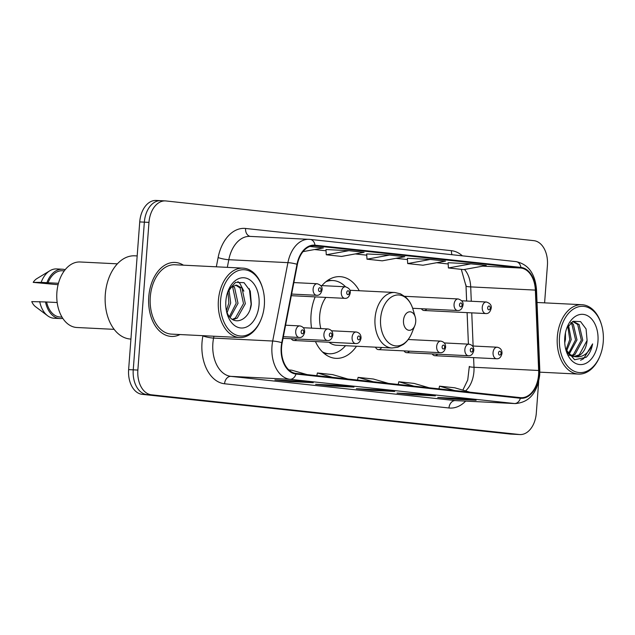 <?xml version="1.0" encoding="UTF-8"?>
<svg xmlns="http://www.w3.org/2000/svg" width="635" height="635" viewBox="0 0 635 635"><rect width="100%" height="100%" fill="white"/><g stroke="black" fill="none" stroke-linecap="round" stroke-linejoin="round"><path stroke-width="0.95" d="M359.267 290.743A40.902 27.099 92.8 0 0 340.05 276.654A40.902 27.099 92.8 0 0 321.937 285.615M315.182 296.87A40.902 27.099 92.8 0 0 311.055 314.587A40.902 27.099 92.8 0 0 311.539 328.136M469.352 367.546L469.321 366.411A13.891 1.413 -2.3 0 0 473.996 367.276L473.599 357.632M467.114 312.634L468.408 344.138L467.098 312.634M466.622 301.014L465.963 284.901M315.436 341.559A40.902 27.099 92.8 0 0 335.994 358.346A40.902 27.099 92.8 0 0 356.513 346.234M421.418 308.721A5.786 3.834 92.8 0 0 424.013 310.491A5.786 3.834 92.8 0 0 426.768 308.983M375.499 347.178A5.786 3.834 92.8 0 0 378.436 349.615A5.786 3.834 92.8 0 0 381.603 347.48M291.274 338.717A5.786 3.834 92.8 0 0 293.862 340.495A5.786 3.834 92.8 0 0 296.616 338.987M404.043 350.893A5.786 3.834 92.8 0 0 406.63 352.663A5.786 3.834 92.8 0 0 409.384 351.155M432.229 353.933A5.786 3.834 92.8 0 0 434.824 355.703A5.786 3.834 92.8 0 0 437.578 354.195M161.353 200.723A23.154 15.343 92.8 0 0 160.766 200.676L156.147 200.446A23.154 15.343 92.8 0 0 139.732 221.925L128.627 369.618A23.154 15.343 92.8 0 0 142.161 394.335L510.08 434.046A23.154 15.343 92.8 0 0 510.667 434.094L515.279 434.324A23.154 15.343 92.8 0 1 514.691 434.276A23.154 15.343 92.8 0 0 515.279 434.324L519.898 434.554A23.154 15.343 92.8 0 0 536.313 413.075L538.678 381.587M544.6 302.863L547.418 265.382A23.154 15.343 92.8 0 0 533.884 240.665L165.973 200.954A23.154 15.343 92.8 0 0 165.386 200.906A23.154 15.343 92.8 0 0 148.971 222.385L137.866 370.07A23.154 15.343 92.8 0 0 151.4 394.795L514.691 434.276L146.78 394.565A23.154 15.343 92.8 0 1 133.247 369.84A23.154 15.343 92.8 0 0 146.78 394.565L142.161 394.335M148.971 222.385L144.351 222.155L133.247 369.84L144.351 222.155A23.154 15.343 92.8 0 1 160.766 200.676A23.154 15.343 92.8 0 0 144.351 222.155L139.732 221.925M183.444 265.184A37.044 24.543 92.8 0 0 175.022 262.445A37.044 24.543 92.8 0 0 148.765 296.807A37.044 24.543 92.8 0 0 171.355 336.439A37.044 24.543 92.8 0 0 179.999 334.55A37.044 24.543 92.8 0 1 171.355 336.439A37.044 24.543 92.8 0 1 148.765 296.807A37.044 24.543 92.8 0 1 175.022 262.445A37.044 24.543 92.8 0 1 183.444 265.184M538.575 374.785A24.694 16.359 -87.2 0 1 521.065 397.693A24.694 16.359 -87.2 0 1 520.438 397.645L296.029 373.42A24.694 16.359 -87.2 0 1 282.162 342.805L297.394 264.422A24.694 16.359 -87.2 0 1 314.333 245.761A24.694 16.359 -87.2 0 1 314.96 245.808L520.851 268.034A24.694 16.359 -87.2 0 1 535.361 290.1L538.647 370.483A24.694 16.359 -87.2 0 1 538.575 374.785M538.98 374.825A25.313 16.772 92.8 0 0 539.059 370.419L535.765 290.036A25.313 16.772 92.8 0 0 520.898 267.414L315 245.189A25.313 16.772 92.8 0 0 296.997 264.271L281.773 342.654A25.313 16.772 92.8 0 0 295.981 374.039L520.39 398.256A25.313 16.772 92.8 0 0 538.98 374.825M297.99 381.048L274.899 379.897L290.171 381.548L313.261 382.691L297.99 381.048M312.865 382.651A6.175 4.62 -83.8 0 0 313.063 382.675A6.175 4.62 -83.8 0 0 313.261 382.691M290.235 380.659L290.171 381.548M338.701 385.437L315.611 384.294L330.883 385.937L353.973 387.088L338.701 385.437M353.568 387.04A6.175 4.62 -83.8 0 0 353.766 387.072A6.175 4.62 -83.8 0 0 353.973 387.088M330.946 385.056L330.883 385.937M460.835 398.621L437.745 397.47L453.009 399.121L476.099 400.264L460.835 398.621M475.702 400.225A6.175 4.62 -83.8 0 0 475.901 400.248A6.175 4.62 -83.8 0 0 476.099 400.264M453.072 398.232L453.009 399.121M420.124 394.224L397.034 393.081L412.298 394.724L435.388 395.875L420.124 394.224M434.991 395.827A6.175 4.62 -83.8 0 0 435.189 395.859A6.175 4.62 -83.8 0 0 435.388 395.875M412.369 393.843L412.298 394.724M379.412 389.834L356.322 388.683L371.586 390.334L394.676 391.477L379.412 389.834M394.279 391.438A6.175 4.62 -83.8 0 0 394.478 391.462A6.175 4.62 -83.8 0 0 394.676 391.477M371.658 389.445L371.586 390.334M151.4 394.795L519.311 434.507A23.154 15.343 92.8 0 0 519.898 434.554M303.006 251.635L323.39 247.928L309.848 246.467M430.252 259.461L407.392 258.326L407.694 263.573L422.958 265.216L445.524 261.104L430.252 259.461L407.694 263.573M470.964 263.85L448.104 262.715L448.405 267.962L463.669 269.613L486.235 265.501L470.964 263.85L448.405 267.962M348.837 250.674L325.977 249.539L326.271 254.778L341.543 256.429L364.101 252.317L348.837 250.674L326.271 254.778M389.549 255.064L366.982 259.175L382.246 260.826L404.812 256.715L389.549 255.064L366.689 253.944M388.501 383.405L373.364 379.016L358.092 377.373L357.537 380.063M373.229 381.754L358.092 377.373M429.204 387.794L414.076 383.413L398.804 381.762L398.24 384.453M413.941 386.151L398.804 381.762M469.916 392.192L454.779 387.802L439.515 386.159L438.952 388.85M454.652 390.541L439.515 386.159M347.789 379.008L332.653 374.626L317.389 372.975L316.825 375.666M332.518 377.357L317.389 372.975M307.078 374.61L291.941 370.229L288.782 369.887M366.982 259.175L366.689 253.929M559.491 337.098A33.187 21.987 92.8 0 0 574.096 371.189A33.187 21.987 92.8 0 0 600.027 355.87A33.187 21.987 92.8 0 0 603.25 341.82A33.187 21.987 92.8 0 0 601.567 324.969A33.187 21.987 92.8 0 0 578.112 306.895A33.187 21.987 92.8 0 0 559.491 337.098M601.567 324.969L601.353 324.239A34.727 23.011 92.8 0 0 581.938 304.713A34.727 23.011 92.8 0 0 557.316 336.931A34.727 23.011 92.8 0 0 578.493 374.086A34.727 23.011 92.8 0 0 599.742 356.576L600.027 355.87M565.46 332.819L565.452 339.336L564.745 342.916M568.539 325.279L571.222 339.622L566.491 351.179M567.793 326.382L569.785 339.55L565.968 349.901M571.254 322.453L573.341 324.279L577.001 339.908L569.087 354.338M570.627 322.969L571.897 324.207L575.556 339.836L568.396 353.743M572.452 321.651L573.611 321.604L579.112 324.564L582.771 340.193L574.921 354.584L571.905 355.981M572.889 321.612L577.667 324.493L581.327 340.122L573.484 354.513L571.198 355.679M565.721 349.226L574.596 359.759L586.184 357.291C589.447 353.997 591.59 349.528 592.606 343.892C588.518 353.79 582.414 358.013 574.286 356.56A17.447 11.557 92.8 0 0 574.731 356.592A17.447 11.557 92.8 0 0 587.097 340.408L579.255 354.798L574.048 356.529M574.286 356.56L568.23 353.584L566.968 352.187M573.326 356.521L568.706 355.021M597.964 341.249A25.162 16.677 92.8 0 0 586.883 315.397A25.162 16.677 92.8 0 0 567.214 327.009A25.162 16.677 92.8 0 0 564.777 337.669A25.162 16.677 92.8 0 0 566.055 350.441A25.162 16.677 92.8 0 0 583.835 364.149A25.162 16.677 92.8 0 0 597.964 341.249M587.097 340.408L586.073 328.946L580.557 321.604L573.127 321.294L566.864 328.049M592.606 343.892L583.605 358.719L580.581 360.243M403.495 320.397A9.263 6.136 92.8 0 0 407.575 329.906A9.263 6.136 92.8 0 0 414.814 325.636A9.263 6.136 92.8 0 0 415.711 321.715A9.263 6.136 92.8 0 0 415.242 317.008A9.263 6.136 92.8 0 0 408.694 311.968A9.263 6.136 92.8 0 0 403.495 320.397M325.874 297.402A27.781 18.407 92.8 0 0 319.707 315.524A27.781 18.407 92.8 0 0 320.834 328.597M328.97 342.233A27.781 18.407 92.8 0 0 336.645 345.249L391.985 347.996L397.78 347.258L403.304 344.456C406.987 341.709 409.821 337.915 411.797 333.073A25.519 16.907 92.8 0 1 391.851 344.853A25.519 16.907 92.8 0 1 380.611 318.635A25.519 16.907 92.8 0 1 394.938 295.41A25.519 16.907 92.8 0 1 412.972 309.308C411.488 304.292 409.043 300.236 405.654 297.148L400.439 293.807L394.74 292.497A27.781 18.407 92.8 0 0 375.039 318.27A27.781 18.407 92.8 0 0 391.985 347.996M322.413 351.893A36.655 24.289 92.8 0 0 329.279 353.766A36.655 24.289 92.8 0 0 345.543 345.686M323.802 353.179A36.655 24.289 92.8 0 0 326.969 353.655L329.279 353.766M345.535 286.79A36.655 24.289 92.8 0 0 332.915 280.543L330.605 280.432A36.655 24.289 92.8 0 0 327.406 280.591M332.915 280.543A36.655 24.289 92.8 0 0 325.898 281.734M220.575 300.514A33.187 21.987 92.8 0 0 235.188 334.613A33.187 21.987 92.8 0 0 261.12 319.294A33.187 21.987 92.8 0 0 264.343 305.244A33.187 21.987 92.8 0 0 262.652 288.393A33.187 21.987 92.8 0 0 239.204 270.32A33.187 21.987 92.8 0 0 220.575 300.514M262.652 288.393L262.438 287.663A34.727 23.011 92.8 0 0 243.03 268.137A34.727 23.011 92.8 0 0 218.408 300.347A34.727 23.011 92.8 0 0 239.585 337.502A34.727 23.011 92.8 0 0 260.834 320L261.12 319.294M243.03 268.137L174.911 264.755A34.727 23.011 92.8 0 0 150.289 296.966A34.727 23.011 92.8 0 0 171.466 334.121L239.585 337.502M137.176 255.929L134.842 255.818A41.672 27.615 92.8 0 0 105.299 294.465A41.672 27.615 92.8 0 0 130.715 339.058L130.929 339.066M117.396 263.835L80.145 261.985A32.798 21.733 92.8 0 0 56.888 292.41A32.798 21.733 92.8 0 0 76.891 327.501L114.141 329.351M229.005 290.005L230.688 302.966L227.036 312.825M227.933 291.751L228.854 302.871L226.393 310.737M232.862 286.075L234.617 287.711L238.014 303.332L230.188 317.524M231.91 286.702L232.783 287.615L236.18 303.236L229.394 316.643M233.029 319.699L237.244 318.072L245.348 303.697L241.951 288.076L236.585 285.123L231.672 286.893L227.576 292.417M235.664 285.147L240.117 287.98L243.515 303.601L235.41 317.976L232.426 319.341M226.616 311.817L228.163 314.92C234.966 326.89 249.825 319.175 251.357 304.078L250.269 291.013L244.023 282.662L235.609 282.345L228.521 290.076M259.048 304.673A25.162 16.677 92.8 0 0 247.975 278.821A25.162 16.677 92.8 0 0 228.306 290.433A25.162 16.677 92.8 0 0 225.869 301.085A25.162 16.677 92.8 0 0 227.147 313.865A25.162 16.677 92.8 0 0 244.927 327.573A25.162 16.677 92.8 0 0 259.048 304.673M64.294 270.851L62.349 270.756A23.154 15.343 92.8 0 0 48.046 282.765L58.46 283.289M65.175 269.708A24.694 16.359 92.8 0 0 62.42 269.216L56.65 268.93A24.694 16.359 92.8 0 0 49.871 270.748L36.949 278.574A15.431 10.223 92.8 0 0 33.195 282.377L58.095 284.71M49.871 270.748A24.694 16.359 92.8 0 0 41.156 282.361L48.046 282.765M33.195 282.377L41.156 282.361M62.42 269.216A24.694 16.359 92.8 0 0 46.934 282.646M57.174 302.522L46.601 301.998A23.154 15.343 92.8 0 0 60.055 317.008L61.992 317.103M46.601 301.998L31.75 301.609A15.431 10.223 92.8 0 0 35.552 306.713L47.633 315.778A24.694 16.359 92.8 0 0 54.205 318.262L59.976 318.548A24.694 16.359 92.8 0 0 62.762 318.325M39.711 301.593A24.694 16.359 92.8 0 0 47.633 315.778M45.49 301.879A24.694 16.359 92.8 0 0 59.976 318.548M249.333 288.742L251.135 304.181L250.103 309.277M237.887 281.575L239.919 283.48L243.872 291.179M510.08 434.046L519.311 434.507M128.627 369.618L137.866 370.07M465.542 390.922A24.694 16.359 92.8 0 0 473.924 371.578A24.694 16.359 92.8 0 0 473.996 367.276L538.647 370.483M465.653 401.122A38.584 25.567 -87.2 0 1 448.969 407.987L224.56 383.77A7.715 5.779 96.2 0 1 230.91 376.365L455.327 400.59A30.869 20.455 92.8 0 0 456.105 400.645L515.215 403.582A30.869 20.455 -87.2 0 1 514.437 403.519A7.715 5.779 -83.8 0 0 520.39 398.256M224.56 383.77A38.584 25.567 -87.2 0 1 202.009 342.567A38.584 25.567 -87.2 0 1 202.898 335.931L202.946 335.685M281.773 342.654A7.715 1.222 -169 0 0 272.693 341.027L213.582 338.09A30.869 20.455 92.8 0 0 212.868 343.4A30.869 20.455 92.8 0 0 230.91 376.365L290.02 379.301A30.869 20.455 -87.2 0 1 272.693 341.027L287.917 262.644A30.869 20.455 -87.2 0 1 309.094 239.316A30.869 20.455 -87.2 0 1 309.88 239.379A7.715 5.779 -83.8 0 1 310.126 239.403L249.984 236.387A30.869 20.455 92.8 0 0 228.806 259.707L227.322 267.359M515.215 403.582C529.201 402.479 537.361 392.938 539.71 374.975L539.798 370.054A7.715 0.786 177.7 0 1 539.059 370.419M515.771 261.604A7.715 5.779 96.2 0 1 516.017 261.62A7.715 5.779 96.2 0 1 520.898 267.414M315 245.189A7.715 5.779 -83.8 0 0 310.126 239.403L516.017 261.62C528.336 264.247 535.162 273.598 536.504 289.671A7.715 0.786 177.7 0 1 535.765 290.036M296.997 264.271A7.715 1.222 -169 0 0 287.917 262.644L228.806 259.707A7.715 1.222 11 0 1 218.123 257.548A38.584 25.567 -87.2 0 1 245.57 228.465L451.469 250.69A38.584 25.567 -87.2 0 1 462.375 255.834M295.981 374.039A7.715 5.779 96.2 0 1 290.02 379.301L514.437 403.519L455.327 400.59A7.715 5.779 96.2 0 0 448.969 407.987M216.329 266.811L218.123 257.548M213.939 336.233L213.582 338.09A7.715 1.222 11 0 1 202.898 335.931M452.001 254.714A7.715 5.779 96.2 0 1 451.469 250.69M250.325 236.403A7.715 5.779 96.2 0 1 245.57 228.465M314.96 245.808L313.706 245.745M535.361 290.1L470.702 286.893A24.694 16.359 92.8 0 0 464.51 269.454M473.123 346.019L471.765 312.865M471.289 301.252L470.702 286.893A13.891 1.413 -2.3 0 1 466.026 286.028L461.304 269.351M520.851 268.034L482.735 266.136M436.65 262.723L448.175 263.969L436.697 262.715M395.938 258.326L407.464 259.572L395.986 258.318M366.752 255.167L355.275 253.929M314.515 249.539L326.049 250.785L314.563 249.531M324.533 353.79A37.005 24.519 92.8 0 0 326.001 353.639L326.263 353.6M329.898 280.408L329.636 280.345A37.005 24.519 92.8 0 0 328.2 280.051M493.062 352.576A5.786 3.834 -87.2 0 1 497.165 347.21C500.467 347.885 502.079 349.956 501.999 353.417C501.102 357.227 499.293 359.013 496.586 358.767A5.786 3.834 -87.2 0 1 493.062 352.576M501.031 353.266A1.929 1.278 92.8 0 0 499.904 351.211A1.929 1.278 92.8 0 0 498.491 352.997A1.929 1.278 92.8 0 0 499.618 355.052A1.929 1.278 92.8 0 0 501.031 353.266M464.868 349.536A5.786 3.834 -87.2 0 1 468.971 344.17C472.273 344.845 473.885 346.916 473.805 350.377C472.908 354.187 471.106 355.973 468.4 355.727A5.786 3.834 -87.2 0 1 464.868 349.536M472.845 350.226A1.929 1.278 92.8 0 0 471.718 348.17A1.929 1.278 92.8 0 0 470.297 349.956A1.929 1.278 92.8 0 0 471.424 352.012A1.929 1.278 92.8 0 0 472.845 350.226M436.674 346.496A5.786 3.834 -87.2 0 1 440.777 341.122C444.087 341.805 445.699 343.868 445.611 347.329C444.714 351.139 442.912 352.925 440.206 352.687A5.786 3.834 -87.2 0 1 436.674 346.496M444.651 347.186A1.929 1.278 92.8 0 0 443.524 345.123A1.929 1.278 92.8 0 0 442.111 346.908A1.929 1.278 92.8 0 0 443.238 348.972A1.929 1.278 92.8 0 0 444.651 347.186M352.1 337.368A5.786 3.834 -87.2 0 1 356.203 331.994C359.505 332.676 361.117 334.74 361.037 338.201C360.14 342.011 358.338 343.797 355.632 343.559A5.786 3.834 -87.2 0 1 352.1 337.368M360.077 338.058A1.929 1.278 92.8 0 0 358.95 335.994A1.929 1.278 92.8 0 0 357.529 337.78A1.929 1.278 92.8 0 0 358.656 339.844A1.929 1.278 92.8 0 0 360.077 338.058M323.913 334.32A5.786 3.834 -87.2 0 1 328.017 328.954C331.319 329.628 332.93 331.7 332.843 335.161C331.946 338.971 330.144 340.757 327.438 340.511A5.786 3.834 -87.2 0 1 323.913 334.32M331.883 335.018A1.929 1.278 92.8 0 0 330.756 332.954A1.929 1.278 92.8 0 0 329.343 334.74A1.929 1.278 92.8 0 0 330.47 336.804A1.929 1.278 92.8 0 0 331.883 335.018M295.719 331.279A5.786 3.834 -87.2 0 1 299.823 325.914C303.125 326.588 304.736 328.66 304.657 332.121C303.76 335.931 301.958 337.717 299.252 337.471A5.786 3.834 -87.2 0 1 295.719 331.279M303.697 331.97A1.929 1.278 92.8 0 0 302.57 329.914A1.929 1.278 92.8 0 0 301.149 331.7A1.929 1.278 92.8 0 0 302.276 333.756A1.929 1.278 92.8 0 0 303.697 331.97M424.013 310.491L485.775 313.555A5.786 3.834 -87.2 0 1 482.251 307.364A5.786 3.834 -87.2 0 1 486.354 301.998L461.693 300.776M487.68 307.784A1.929 1.278 92.8 0 0 488.807 309.84A1.929 1.278 92.8 0 0 490.22 308.054A1.929 1.278 92.8 0 0 489.093 305.999A1.929 1.278 92.8 0 0 487.68 307.784M412.655 308.285L457.589 310.515A5.786 3.834 -87.2 0 1 454.057 304.324A5.786 3.834 -87.2 0 1 458.16 298.95L404.646 296.299M459.486 304.736A1.929 1.278 92.8 0 0 460.613 306.8A1.929 1.278 92.8 0 0 462.034 305.014A1.929 1.278 92.8 0 0 460.907 302.951A1.929 1.278 92.8 0 0 459.486 304.736M291.314 295.688L344.821 298.347A5.786 3.834 -87.2 0 1 341.289 292.156A5.786 3.834 -87.2 0 1 345.392 286.782L320.731 285.559M346.718 292.568A1.929 1.278 92.8 0 0 347.853 294.632A1.929 1.278 92.8 0 0 349.266 292.846A1.929 1.278 92.8 0 0 348.139 290.782A1.929 1.278 92.8 0 0 346.718 292.568M291.632 294.061L316.627 295.299A5.786 3.834 -87.2 0 1 313.103 289.108A5.786 3.834 -87.2 0 1 317.206 283.742L293.862 282.583M318.532 289.528A1.929 1.278 92.8 0 0 319.659 291.584A1.929 1.278 92.8 0 0 321.072 289.798A1.929 1.278 92.8 0 0 319.945 287.742A1.929 1.278 92.8 0 0 318.532 289.528M539.798 370.054L536.504 289.671M165.386 200.906L160.766 200.676M366.76 255.183L355.227 253.936M466.638 301.014L466.026 286.028M469.321 366.411L467.741 379.968L462.844 390.136M379.309 389.827L394.478 391.462M420.021 394.224L435.189 395.859M460.732 398.613L475.901 400.248M338.606 385.437L353.766 387.072M297.894 381.04L313.063 382.675M539.829 372.166L578.493 374.086M572.619 321.556L573.611 321.604M537.027 302.482L581.938 304.713M414.814 325.636L411.797 333.073M349.869 290.274L394.74 292.497M415.242 317.008L412.972 309.308M329.636 280.345L328.271 280.003M326.001 353.639L324.604 353.846M472.503 345.988L497.165 347.21M434.824 355.703L496.586 358.767M444.309 342.94L468.971 344.17M406.63 352.663L468.4 355.727M408.226 339.511L440.777 341.122M378.436 349.615L440.206 352.687M331.541 330.772L356.203 331.994M293.862 340.495L355.632 343.559M303.355 327.731L328.017 328.954M283.035 338.312L327.438 340.511M285.583 325.207L299.823 325.914M283.353 336.685L299.252 337.471M485.775 313.555C488.49 313.801 490.291 312.015 491.188 308.205C491.72 305.284 490.109 303.22 486.354 301.998M457.589 310.515C460.296 310.753 462.097 308.975 462.994 305.157C463.526 302.244 461.915 300.172 458.16 298.95M344.821 298.347C347.528 298.585 349.329 296.799 350.226 292.989C350.758 290.076 349.147 288.004 345.392 286.782M316.627 295.299C319.334 295.545 321.135 293.759 322.032 289.949C322.572 287.028 320.961 284.964 317.206 283.742"/></g></svg>
